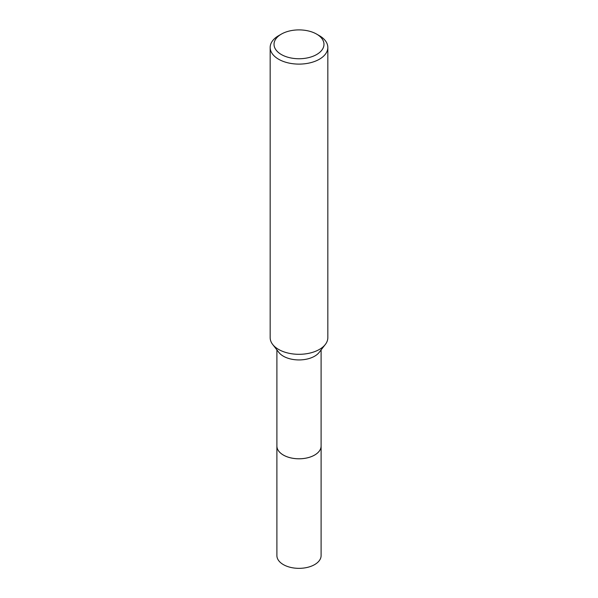 <?xml version="1.0" encoding="UTF-8"?>
<svg xmlns="http://www.w3.org/2000/svg" width="598" height="598" viewBox="0 0 598 598"><rect width="100%" height="100%" fill="white"/><g stroke="black" fill="none" stroke-linecap="round" stroke-linejoin="round"><path stroke-width="0.9" d="M321.104 349.905L321.104 446.026A22.104 12.76 180 0 1 314.63 455.048A22.104 12.76 180 0 1 290.546 457.814A22.104 12.76 180 0 1 276.896 446.026L276.896 349.905M321.104 445.772A22.104 12.76 180 0 1 314.63 455.056A22.104 12.76 180 0 1 290.329 457.776A22.104 12.76 180 0 1 276.896 445.772M316.663 34.123L319.384 35.693A28.831 16.647 180 0 1 327.831 47.466L327.831 337.668A28.831 16.647 180 0 1 325.319 344.463L319.175 352.386A22.104 12.76 180 0 1 314.63 356.199A22.104 12.76 180 0 1 278.825 352.386L272.681 344.463A28.831 16.647 180 0 1 270.169 337.668L270.169 47.466A28.831 16.647 180 0 1 278.616 35.693L281.337 34.123A24.981 14.427 180 0 1 316.663 34.123A24.981 14.427 180 0 1 316.663 54.523A24.981 14.427 180 0 1 281.337 54.523A24.981 14.427 180 0 1 281.337 34.123L278.616 35.693M325.319 344.463A28.831 16.647 180 0 1 319.384 349.434A28.831 16.647 180 0 1 272.681 344.463M327.831 47.466A28.831 16.647 180 0 1 319.384 59.232A28.831 16.647 180 0 1 287.967 62.842A28.831 16.647 180 0 1 270.169 47.466M321.104 445.66A22.111 12.767 180 0 1 321.111 446.033L321.104 555.587A22.104 12.76 180 0 1 307.454 567.375A22.104 12.76 180 0 1 283.37 564.609A22.104 12.76 180 0 1 276.896 555.587L276.889 446.033A22.111 12.767 180 0 1 276.896 445.66M321.111 446.033A22.111 12.767 180 0 1 307.462 457.829A22.111 12.767 180 0 1 283.362 455.063A22.111 12.767 180 0 1 276.889 446.033"/></g></svg>
